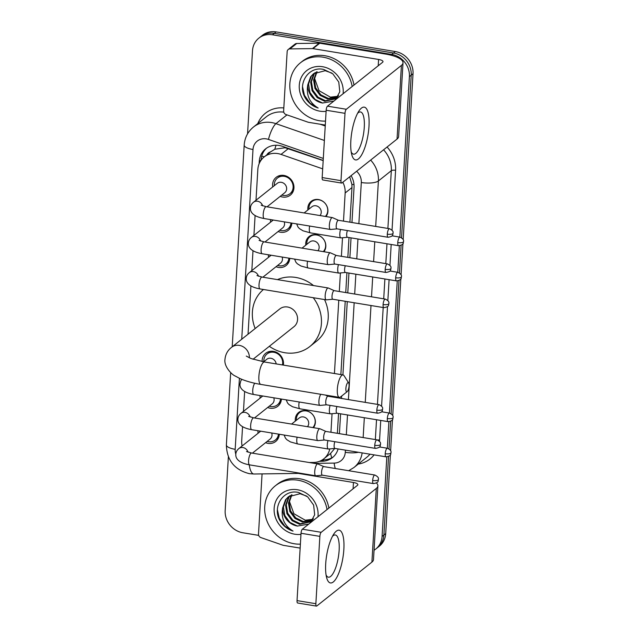 <?xml version="1.0" encoding="UTF-8"?>
<svg xmlns="http://www.w3.org/2000/svg" width="638" height="638" viewBox="0 0 638 638"><rect width="100%" height="100%" fill="white"/><g stroke="black" fill="none" stroke-linecap="round" stroke-linejoin="round"><path stroke-width="0.96" d="M295.346 421.088A10.694 9.634 51.5 0 1 298.664 412.467A10.694 9.634 51.5 0 1 305.929 410.673A10.694 9.634 51.5 0 1 314.414 417.388A10.694 9.634 51.5 0 1 313.473 427.683M305.793 245.144A10.694 9.634 51.5 0 1 309.119 236.523A10.694 9.634 51.5 0 1 316.384 234.72A10.694 9.634 51.5 0 1 324.87 241.443A10.694 9.634 51.5 0 1 323.929 251.739M307.891 209.95A10.694 9.634 51.5 0 1 311.208 201.329A10.694 9.634 51.5 0 1 318.474 199.534A10.694 9.634 51.5 0 1 326.959 206.257A10.694 9.634 51.5 0 1 326.018 216.545M279.316 434.247A11.38 10.248 51.5 0 1 275.712 441.456A11.38 10.248 51.5 0 1 267.984 443.362A11.38 10.248 51.5 0 1 265.567 442.676M281.406 399.061A11.38 10.248 51.5 0 1 277.809 406.262A11.38 10.248 51.5 0 1 270.081 408.176A11.38 10.248 51.5 0 1 267.657 407.491M262.122 361.563A11.38 10.248 51.5 0 1 265.727 353.277A11.38 10.248 51.5 0 1 273.455 351.363A11.38 10.248 51.5 0 1 283.36 365.096M289.772 258.302A11.38 10.248 51.5 0 1 286.167 265.504A11.38 10.248 51.5 0 1 278.439 267.418A11.38 10.248 51.5 0 1 276.023 266.732M291.861 223.109A11.38 10.248 51.5 0 1 288.256 230.318A11.38 10.248 51.5 0 1 280.529 232.224A11.38 10.248 51.5 0 1 278.112 231.538M272.713 186.942A11.38 10.248 51.5 0 1 276.182 177.324A11.38 10.248 51.5 0 1 283.91 175.418A11.38 10.248 51.5 0 1 293.384 183.728A11.38 10.248 51.5 0 1 290.346 195.124A11.38 10.248 51.5 0 1 282.618 197.038A11.38 10.248 51.5 0 1 280.202 196.352M323.179 160.609L285.114 147.753L274.811 149.228L270.488 151.94A6.683 6.021 -128.5 0 0 266.979 154.715M322.684 168.863L281.039 154.412A20.049 18.071 -128.5 0 0 277.785 153.583A20.049 18.071 -128.5 0 0 264.172 156.956A20.049 18.071 -128.5 0 0 257.832 169.541L256.005 200.236M349.919 222.184L351.977 187.548L351.905 184.366L349.664 176.798M337.374 433.314L338.555 413.48M339.472 398.128L339.512 397.362M340.867 374.57L345.222 301.28M345.74 292.563L346.92 272.721M347.83 257.369L349.01 237.535M330.58 453.427L334.775 448.434M343.491 221.123L345.158 192.979A20.049 18.071 -128.5 0 0 342.821 182.245M330.947 432.253L332.047 413.703M333.036 397.067L333.084 396.318M334.432 373.509L338.786 300.219M339.304 291.502L340.413 272.944M341.402 256.309L342.502 237.759M309.239 462.518L313.441 462.462A20.049 18.071 -128.5 0 0 323.777 458.85A20.049 18.071 -128.5 0 0 329.766 448.913M242.552 426.718L241.714 440.738A20.049 18.071 -128.5 0 0 242.105 445.978M255.096 215.58L253.916 235.43M252.999 250.774L251.827 270.616M250.909 285.96L248.046 334.2M244.641 391.533L243.461 411.374M270.624 222.128A11.38 10.248 51.5 0 1 270.496 219.592M268.526 257.321A11.38 10.248 51.5 0 1 268.407 254.777M260.168 398.072A11.38 10.248 51.5 0 1 260.041 395.536M258.079 433.266A11.38 10.248 51.5 0 1 257.951 430.73M386.811 456.888L382.082 536.47L383.893 535.027A20.049 18.071 51.5 0 1 377.552 547.611A20.049 18.071 51.5 0 0 383.893 535.027L388.558 456.465L383.893 535.027L385.711 533.583A20.049 18.071 51.5 0 1 379.371 546.168L375.742 549.055A20.049 18.071 51.5 0 1 374.051 550.235M247.56 133.844L252.496 50.745A20.049 18.071 51.5 0 1 258.837 38.152A20.049 18.071 51.5 0 1 272.458 34.787L391.708 54.437A20.049 18.071 51.5 0 1 409.405 76.6L411.215 75.148L401.557 237.735L411.215 75.148A20.049 18.071 51.5 0 0 393.518 52.994A20.049 18.071 51.5 0 1 411.215 75.148L413.025 73.705L403.176 239.577M401.103 245.327L399.468 272.92L401.103 245.327M399.013 280.521L391.102 413.679L399.013 280.521M390.655 421.279L389.013 448.873L390.655 421.279M272.458 34.787L274.276 33.343L393.518 52.994L274.276 33.343A20.049 18.071 51.5 0 0 260.655 36.709A20.049 18.071 51.5 0 1 274.276 33.343L276.087 31.9L395.337 51.55A20.049 18.071 51.5 0 1 413.025 73.705M258.837 38.152L262.465 35.265A20.049 18.071 51.5 0 1 276.087 31.9M402.929 243.692L401.087 274.763M400.839 278.886L392.721 415.521M392.474 419.637L390.631 450.707M390.384 454.83L385.711 533.583M323.187 160.449L282.474 146.325A20.049 18.071 -128.5 0 0 279.221 145.496A20.049 18.071 -128.5 0 0 265.599 148.861A20.049 18.071 -128.5 0 0 259.259 161.446L259.124 163.743M261.062 160.226L261.078 160.002A20.049 18.071 51.5 0 1 266.532 148.168M258.701 535.378L242.871 532.77A20.049 18.071 51.5 0 1 225.174 510.615L228.38 456.76M382.082 536.47A20.049 18.071 51.5 0 1 375.742 549.055M409.405 76.6L399.866 237.105M399.348 245.75L397.777 272.298M397.259 280.943L389.411 413.057M388.901 421.694L387.322 448.243M351.961 222.518L354.042 187.468A20.049 18.071 -128.5 0 0 351.099 175.657M339.416 433.649L340.596 413.815M341.505 398.463L341.649 396.054M342.909 374.905L347.263 301.614M347.782 292.898L348.962 273.056M349.871 257.704L351.052 237.87M319.486 461.306L322.062 461.266A20.049 18.071 -128.5 0 0 332.398 457.653A20.049 18.071 -128.5 0 0 338.1 448.937M333.283 456.896A20.049 18.071 51.5 0 1 323.881 459.823L322.373 459.846M325.524 121.108A33.423 30.114 51.5 0 1 319.351 120.71A33.423 30.114 51.5 0 1 291.518 96.298A33.423 30.114 51.5 0 1 300.426 62.803A33.423 30.114 51.5 0 1 323.123 57.189A33.423 30.114 51.5 0 1 352.184 86.505M300.426 62.803L302.237 61.36A33.423 30.114 51.5 0 1 324.941 55.745A33.423 30.114 51.5 0 1 353.994 85.061M322.772 103.061A16.708 15.057 51.5 0 1 322.565 103.021L333.897 101.067M335.46 99.815L339.791 91.768L338.778 82.079L332.805 73.817L323.689 69.438C308.074 65.73 296.694 84.742 305.554 98.427C308.712 103.189 312.923 106.394 318.179 108.037C309.438 102.75 305.985 94.982 307.803 84.742A16.708 15.057 51.5 0 0 322.565 103.021L315.092 99.408L309.932 92.454L308.545 83.977L311.352 76.193L313.824 73.498M326.106 111.307A23.391 21.078 51.5 0 1 319.917 111.179A23.391 21.078 51.5 0 1 299.27 85.332A23.391 21.078 51.5 0 1 322.557 66.719A23.391 21.078 51.5 0 1 343.108 93.73M315.371 72.493L314.231 73.904L311.424 81.688L312.811 90.165L317.971 97.112L325.452 100.724L336.066 98.491M314.973 72.724L313.513 74.479L310.698 82.262L312.094 90.74L317.245 97.686L324.726 101.298L335.716 98.786L338.515 95.668M331.88 73.091L325.173 70.69L313.457 73.785L310.634 76.767L307.803 84.742M317.078 71.663L314.295 79.431L315.69 87.877L320.85 94.823L328.331 98.435L337.382 97.183M316.639 71.855L313.585 79.965L314.973 88.443L320.132 95.397L327.605 99.01L337.071 97.526M338.268 96.043A16.708 15.057 51.5 0 1 337.518 96.322L338.26 96.059M337.518 96.322L330.388 97.159L319.024 90.676L314.47 78.067M302.54 86.784L304.446 95.317L310.012 103.181L318.179 108.037M350.844 140.759A26.732 8.214 -80.6 0 1 358.987 110.924A26.732 8.214 -80.6 0 1 368.987 126.316A26.732 8.214 -80.6 0 1 361.379 155.313A26.732 8.214 -80.6 0 1 351.777 154.667A26.732 8.214 -80.6 0 1 350.844 140.759M351.211 151.924A21.389 6.571 99.4 0 0 353.54 154.165A21.389 6.571 99.4 0 0 364.274 127.289A21.389 6.571 99.4 0 0 360.494 111.961A21.389 6.571 99.4 0 0 357.567 113.341M325.284 125.072L308.585 122.321A3.342 3.015 -128.5 0 1 308.042 122.185L286.039 114.553A3.342 3.015 -128.5 0 1 283.631 110.996L287.156 51.606A3.342 3.015 -128.5 0 1 288.216 49.509L295.019 44.094A3.342 3.015 51.5 0 1 296.742 43.488L319.215 43.185A3.342 3.015 51.5 0 1 319.766 43.224L385.392 54.039A26.732 8.182 -176.6 0 1 403.009 62.843A26.732 8.182 -176.6 0 1 401.422 65.395L346.322 109.265A3.342 1.029 99.4 0 0 344.999 113.341L326.17 110.238A3.342 1.029 -80.6 0 1 327.493 106.163L382.593 62.293A6.683 2.05 3.4 0 0 382.991 61.655A6.683 2.05 3.4 0 0 378.589 59.454L312.963 48.64A3.342 3.015 -128.5 0 0 312.413 48.6L289.939 48.903A3.342 3.015 -128.5 0 0 288.216 49.509M403.009 62.843L398.63 136.524A26.732 8.182 -176.6 0 1 397.043 139.076L341.944 182.947A3.342 1.029 99.4 0 1 341.585 183.066A3.342 1.029 99.4 0 1 340.995 180.674L344.999 113.341M341.585 183.066L322.756 179.964A3.342 1.029 -80.6 0 1 322.166 177.571L326.17 110.238M300.386 544.142A33.423 30.114 51.5 0 1 294.222 543.743A33.423 30.114 51.5 0 1 266.381 519.332A33.423 30.114 51.5 0 1 275.289 485.837A33.423 30.114 51.5 0 1 297.994 480.223A33.423 30.114 51.5 0 1 327.047 509.539M275.289 485.837L277.107 484.394A33.423 30.114 51.5 0 1 299.804 478.779A33.423 30.114 51.5 0 1 328.865 508.095M297.643 526.087A16.708 15.057 51.5 0 1 297.428 526.055L308.76 524.093M310.331 522.849L314.662 514.802L313.649 505.105L307.668 496.85L298.56 492.472C282.945 488.756 271.557 507.776 280.417 521.461C283.583 526.222 287.786 529.428 293.049 531.071C284.309 525.776 280.848 518.016 282.674 507.776A16.708 15.057 51.5 0 0 297.428 526.055L289.955 522.442L284.795 515.488L283.408 507.011L286.223 499.227L288.695 496.531M300.969 534.341A23.391 21.078 51.5 0 1 294.788 534.213A23.391 21.078 51.5 0 1 274.141 508.358A23.391 21.078 51.5 0 1 297.428 489.753A23.391 21.078 51.5 0 1 317.971 516.764M290.242 495.527L289.102 496.938L286.287 504.722L287.682 513.199L292.834 520.145L300.315 523.758L310.937 521.525M289.843 495.758L288.384 497.512L285.569 505.296L286.956 513.773L292.116 520.72L299.597 524.332L310.578 521.812L313.378 518.702M306.75 496.117L300.043 493.716L288.328 496.819L285.505 499.801L282.674 507.776M291.941 494.697L289.166 502.465L290.561 510.902L295.713 517.857L303.194 521.469L312.253 520.217M291.502 494.889L288.448 502.999L289.835 511.477L294.995 518.431L302.476 522.036L311.942 520.56M313.13 519.077A16.708 15.057 51.5 0 1 312.381 519.356L313.122 519.085M312.381 519.356L305.251 520.193L293.887 513.71L289.341 501.101M277.41 509.818L279.316 518.351L284.875 526.214L293.049 531.071M345.876 388.438A4.681 1.435 99.4 0 0 347.208 391.62A4.681 1.435 99.4 0 0 349.058 385.91A4.681 1.435 99.4 0 0 348.643 382.88A4.681 1.435 99.4 0 0 347 383.741A4.681 1.435 99.4 0 0 345.876 388.438M347.208 391.62L340.556 396.932A11.364 3.493 -80.6 0 1 339.344 397.354A11.364 3.493 -80.6 0 1 337.335 389.212A11.364 3.493 -80.6 0 1 343.037 374.929A11.364 3.493 -80.6 0 1 344.049 375.71L348.643 382.88M253.055 359.266L293.974 326.688A11.364 10.24 -128.5 0 0 297.005 315.3A11.364 10.24 -128.5 0 0 287.547 306.998A11.364 10.24 -128.5 0 0 279.827 308.904L231.61 347.287C227.686 350.318 225.469 354.337 224.975 359.33C223.723 366.77 232.495 375.144 235.087 375.957L239.808 378.47C245.694 381.101 252.728 383.087 260.894 384.427L339.344 397.354M313.234 297.699A36.765 33.128 51.5 0 1 309.797 346.554A36.765 33.128 51.5 0 1 284.827 352.734A36.765 33.128 51.5 0 1 269.332 346.306M255.176 328.53A36.765 33.128 51.5 0 1 263.438 289.5M277.458 279.611A36.765 33.128 51.5 0 1 295.777 277.442A36.765 33.128 51.5 0 1 313.497 285.553M324.503 299.557A36.765 33.128 51.5 0 1 316.6 341.139L309.797 346.554M281.813 195.076A10.025 9.036 -128.5 0 0 283.152 195.395A10.025 9.036 -128.5 0 0 289.963 193.713A10.025 9.036 -128.5 0 0 292.635 183.664A10.025 9.036 -128.5 0 0 284.285 176.335A10.025 9.036 -128.5 0 0 277.474 178.026A10.025 9.036 -128.5 0 0 274.316 185.658M267.043 206.832L284.739 192.74A6.013 5.423 -128.5 0 0 286.35 186.711A6.013 5.423 -128.5 0 0 281.334 182.316A6.013 5.423 -128.5 0 0 277.251 183.329L253.485 202.246A6.013 5.423 -128.5 0 1 257.569 201.233A6.013 5.423 -128.5 0 1 262.649 205.843M338.435 220.285L332.518 217.638A6.013 1.85 99.4 0 0 332.374 217.598A6.013 1.85 99.4 0 0 331.736 217.813A6.013 1.85 99.4 0 0 329.36 225.158A6.013 1.85 99.4 0 0 330.42 229.465A6.013 1.85 99.4 0 0 330.572 229.473L337.024 228.859M338.483 220.309A4.346 1.332 99.4 0 0 338.379 220.277A4.346 1.332 99.4 0 0 337.917 220.437A4.346 1.332 99.4 0 0 336.202 225.74A4.346 1.332 99.4 0 0 336.968 228.851A4.346 1.332 99.4 0 0 337.079 228.859M272.195 219.871A10.025 9.036 -128.5 0 0 272.227 220.852M279.723 230.262A10.025 9.036 -128.5 0 0 281.063 230.581A10.025 9.036 -128.5 0 0 287.874 228.898A10.025 9.036 -128.5 0 0 291.016 222.973M336.346 255.479L330.428 252.831A6.013 1.85 99.4 0 0 330.285 252.784A6.013 1.85 99.4 0 0 329.647 253.007A6.013 1.85 99.4 0 0 327.262 260.344A6.013 1.85 99.4 0 0 328.331 264.658A6.013 1.85 99.4 0 0 328.482 264.658L334.926 264.052M336.393 255.503A4.346 1.332 99.4 0 0 336.29 255.471A4.346 1.332 99.4 0 0 335.827 255.623A4.346 1.332 99.4 0 0 334.113 260.926A4.346 1.332 99.4 0 0 334.878 264.044A4.346 1.332 99.4 0 0 334.982 264.044M264.953 242.017L282.65 227.925A6.013 5.423 -128.5 0 0 284.245 221.857M270.105 255.064A10.025 9.036 -128.5 0 0 270.137 256.037M277.626 265.456A10.025 9.036 -128.5 0 0 278.973 265.775A10.025 9.036 -128.5 0 0 285.784 264.092A10.025 9.036 -128.5 0 0 288.918 258.159M334.248 290.665L328.339 288.017A6.013 1.85 99.4 0 0 328.195 287.977A6.013 1.85 99.4 0 0 327.557 288.193A6.013 1.85 99.4 0 0 325.173 295.538A6.013 1.85 99.4 0 0 326.241 299.844A6.013 1.85 99.4 0 0 326.385 299.852L332.837 299.238M334.304 290.689A4.346 1.332 99.4 0 0 334.2 290.657A4.346 1.332 99.4 0 0 333.738 290.816A4.346 1.332 99.4 0 0 332.015 296.12A4.346 1.332 99.4 0 0 332.789 299.23A4.346 1.332 99.4 0 0 332.892 299.238M262.864 277.211L280.56 263.119A6.013 5.423 -128.5 0 0 282.148 257.05M282.451 364.944A10.025 9.036 -128.5 0 0 273.83 352.288A10.025 9.036 -128.5 0 0 267.019 353.97A10.025 9.036 -128.5 0 0 263.861 361.61M276.166 363.907A6.013 5.423 -128.5 0 0 270.887 358.261A6.013 5.423 -128.5 0 0 266.796 359.274L263.582 361.834M320.802 394.292A6.013 1.85 99.4 0 0 318.904 401.103A6.013 1.85 99.4 0 0 319.965 405.409A6.013 1.85 99.4 0 0 320.116 405.417L326.568 404.803M328.028 396.254A4.346 1.332 99.4 0 0 327.924 396.222A4.346 1.332 99.4 0 0 327.469 396.381A4.346 1.332 99.4 0 0 325.747 401.685A4.346 1.332 99.4 0 0 326.512 404.795A4.346 1.332 99.4 0 0 326.624 404.803M261.747 395.815A10.025 9.036 -128.5 0 0 261.771 396.796M269.268 406.207A10.025 9.036 -128.5 0 0 270.608 406.526A10.025 9.036 -128.5 0 0 277.418 404.843A10.025 9.036 -128.5 0 0 280.56 398.917M325.89 431.424L319.973 428.776A6.013 1.85 99.4 0 0 319.829 428.728A6.013 1.85 99.4 0 0 319.191 428.951A6.013 1.85 99.4 0 0 316.815 436.288A6.013 1.85 99.4 0 0 317.876 440.603A6.013 1.85 99.4 0 0 318.027 440.603L324.479 439.997M325.938 431.447A4.346 1.332 99.4 0 0 325.835 431.416A4.346 1.332 99.4 0 0 325.372 431.575A4.346 1.332 99.4 0 0 323.657 436.87A4.346 1.332 99.4 0 0 324.423 439.989A4.346 1.332 99.4 0 0 324.535 439.989M254.498 417.962L272.203 403.878A6.013 5.423 -128.5 0 0 273.79 397.801M259.658 431.009A10.025 9.036 -128.5 0 0 259.682 431.982M267.178 441.4A10.025 9.036 -128.5 0 0 268.518 441.719A10.025 9.036 -128.5 0 0 275.329 440.037A10.025 9.036 -128.5 0 0 278.471 434.111M323.801 466.609L317.884 463.962A6.013 1.85 99.4 0 0 317.74 463.922A6.013 1.85 99.4 0 0 317.102 464.137A6.013 1.85 99.4 0 0 314.725 471.482A6.013 1.85 99.4 0 0 315.786 475.788A6.013 1.85 99.4 0 0 315.938 475.796L322.389 475.182M323.849 466.633A4.346 1.332 99.4 0 0 323.745 466.601A4.346 1.332 99.4 0 0 323.283 466.761A4.346 1.332 99.4 0 0 321.568 472.064A4.346 1.332 99.4 0 0 322.334 475.174A4.346 1.332 99.4 0 0 322.445 475.182M252.409 453.155L270.105 439.064A6.013 5.423 -128.5 0 0 271.7 432.995M325.372 216.441A10.025 9.036 -128.5 0 0 327.039 206.568A10.025 9.036 -128.5 0 0 318.888 199.806A10.025 9.036 -128.5 0 0 312.078 201.488A10.025 9.036 -128.5 0 0 308.92 209.128M320.021 215.556A6.013 5.423 -128.5 0 0 320.77 209.695A6.013 5.423 -128.5 0 0 315.938 205.787A6.013 5.423 -128.5 0 0 311.854 206.792L304.135 212.94M340.548 229.441A6.013 1.85 99.4 0 0 339.831 233.58A6.013 1.85 99.4 0 0 340.891 237.894A6.013 1.85 99.4 0 0 341.043 237.894L347.495 237.288M347.391 230.573A4.346 1.332 99.4 0 0 346.673 234.162A4.346 1.332 99.4 0 0 347.439 237.272A4.346 1.332 99.4 0 0 347.55 237.28M323.283 251.627A10.025 9.036 -128.5 0 0 324.941 241.754A10.025 9.036 -128.5 0 0 316.799 234.999A10.025 9.036 -128.5 0 0 309.988 236.682A10.025 9.036 -128.5 0 0 306.83 244.322M317.923 250.75A6.013 5.423 -128.5 0 0 318.681 244.888A6.013 5.423 -128.5 0 0 313.848 240.973A6.013 5.423 -128.5 0 0 309.765 241.985L302.045 248.134M338.459 264.634A6.013 1.85 99.4 0 0 337.741 268.765A6.013 1.85 99.4 0 0 338.802 273.08A6.013 1.85 99.4 0 0 338.953 273.088L345.405 272.474M345.302 265.759A4.346 1.332 99.4 0 0 344.584 269.356A4.346 1.332 99.4 0 0 345.349 272.466A4.346 1.332 99.4 0 0 345.461 272.466M330.101 405.385A6.013 1.85 99.4 0 0 329.375 409.524A6.013 1.85 99.4 0 0 330.444 413.839A6.013 1.85 99.4 0 0 330.588 413.839L337.039 413.233M336.936 406.518A4.346 1.332 99.4 0 0 336.218 410.106A4.346 1.332 99.4 0 0 336.992 413.225A4.346 1.332 99.4 0 0 337.095 413.225M312.827 427.58A10.025 9.036 -128.5 0 0 314.494 417.699A10.025 9.036 -128.5 0 0 306.344 410.944A10.025 9.036 -128.5 0 0 299.533 412.626A10.025 9.036 -128.5 0 0 296.375 420.267M307.476 426.694A6.013 5.423 -128.5 0 0 308.226 420.833A6.013 5.423 -128.5 0 0 303.393 416.917A6.013 5.423 -128.5 0 0 299.31 417.93L291.59 424.079M328.004 440.579A6.013 1.85 99.4 0 0 327.286 444.718A6.013 1.85 99.4 0 0 328.347 449.024A6.013 1.85 99.4 0 0 328.498 449.032L334.95 448.418M334.846 441.703A4.346 1.332 99.4 0 0 334.129 445.3A4.346 1.332 99.4 0 0 334.902 448.41A4.346 1.332 99.4 0 0 335.006 448.418M325.707 563.793A26.732 8.214 -80.6 0 1 333.857 533.958A26.732 8.214 -80.6 0 1 343.85 549.35A26.732 8.214 -80.6 0 1 336.25 578.347A26.732 8.214 -80.6 0 1 326.648 577.701A26.732 8.214 -80.6 0 1 325.707 563.793M326.074 574.958A21.389 6.571 99.4 0 0 328.403 577.199A21.389 6.571 99.4 0 0 339.137 550.315A21.389 6.571 99.4 0 0 335.357 534.995A21.389 6.571 99.4 0 0 332.43 536.367M300.155 548.106L283.455 545.354A3.342 3.015 -128.5 0 1 282.913 545.219L260.902 537.587A3.342 3.015 -128.5 0 1 258.502 534.03L262.027 474.64A3.342 3.015 -128.5 0 1 262.162 473.898M376.436 482.99A26.732 8.182 -176.6 0 1 377.879 485.877A26.732 8.182 -176.6 0 1 376.292 488.429L321.185 532.299A3.342 1.029 99.4 0 0 319.861 536.375L301.032 533.272A3.342 1.029 -80.6 0 1 302.356 529.197L357.463 485.327A6.683 2.05 3.4 0 0 357.862 484.689A6.683 2.05 3.4 0 0 353.452 482.488L298.353 473.404M377.879 485.877L373.501 559.558A26.732 8.182 -176.6 0 1 371.914 562.11L316.807 605.98A3.342 1.029 99.4 0 1 316.456 606.1A3.342 1.029 99.4 0 1 315.866 603.707L319.861 536.375M316.456 606.1L297.627 602.998A3.342 1.029 -80.6 0 1 297.037 600.605L301.032 533.272M288.416 148.55L281.039 154.412M264.363 156.796A20.049 6.141 -176.6 0 1 261.7 156.174M354.002 184.637A20.049 6.141 -176.6 0 1 351.905 184.366M274.811 149.228A20.049 5 -70.9 0 1 276.063 145.241M331.792 457.805A20.049 7.13 -90.8 0 1 330.588 453.427M351.977 187.548L345.158 192.979M395.337 51.55L391.708 54.437M261.078 160.002L259.259 161.446M323.306 158.447L268.47 139.427A13.366 12.042 -128.5 0 0 266.301 138.869A13.366 12.042 -128.5 0 0 252.999 149.507L241.722 339.233M252.999 149.507A13.366 4.091 3.4 0 1 244.187 145.105C244.729 137.72 247.815 131.707 253.438 127.05A26.732 24.092 51.5 0 1 271.597 122.56A26.732 24.092 51.5 0 1 275.927 123.66L286.972 114.872M230.677 372.592L226.378 444.909C226.817 460.261 234.473 469.847 249.346 473.667L253.892 474.01A13.366 4.753 -90.8 0 1 249.243 464.823M257.776 123.589A30.074 27.099 51.5 0 1 283.814 107.926M283.766 112.152A26.732 24.092 -128.5 0 0 266.357 116.762L253.438 127.05M387.075 147.019A30.074 27.099 51.5 0 1 395.592 170.29L392.043 230.135M391.19 244.482L389.954 265.32M389.1 279.675L387.856 300.514M387.497 306.583L381.588 406.079M380.734 420.434L379.57 440.084A30.074 27.099 51.5 0 1 379.474 441.241M374.107 454.87A30.074 27.099 51.5 0 1 358.261 464.081M370.646 160.09A26.732 24.092 51.5 0 1 378.398 180.969L391.325 170.681A26.732 24.092 -128.5 0 0 383.574 149.802M268.47 139.427A13.366 3.334 -70.9 0 1 275.927 123.66L324.375 140.464M325.228 125.989L320.148 124.227M362.153 452.9A26.732 24.092 51.5 0 1 353.915 467.542L366.842 457.247A26.732 24.092 -128.5 0 0 369.976 454.192M358.867 223.651L361.307 182.508A13.366 4.091 3.4 0 0 378.398 180.969L375.694 226.426M374.785 241.778L373.605 261.62M372.696 276.972L371.515 296.806M370.997 305.53L365.247 402.371M364.33 417.73L363.15 437.564M375.351 439.574L376.524 419.74M377.441 404.38L383.191 307.54M383.709 298.815L384.889 278.981M385.799 263.63L386.979 243.788M387.888 228.436L391.325 170.681A3.342 1.021 -176.6 0 1 395.592 170.29M239.409 378.278L235.183 449.311A13.366 12.042 -128.5 0 0 235.797 454.176M314.406 463.371L334.168 463.1A13.366 12.042 -128.5 0 0 345.278 452.302L345.413 450.141M346.322 434.789L347.503 414.955M348.412 399.603L354.17 302.755M354.688 294.03L355.86 274.196M356.778 258.845L357.95 239.011M361.307 182.508A13.366 12.042 -128.5 0 0 356.618 171.263M377.457 439.957A3.342 1.021 -176.6 0 1 379.57 440.084M335.293 468.507A13.366 4.753 -90.8 0 1 334.168 463.1M345.278 452.302A13.366 4.091 3.4 0 0 358.42 452.286M226.378 444.909A13.366 4.091 3.4 0 0 235.183 449.311M323.881 459.823L322.062 461.266M397.043 139.076L401.422 65.395M322.166 177.571L340.995 180.674M378.214 65.786L378.589 59.454M319.766 43.224L312.963 48.64M327.493 106.163L346.322 109.265M312.413 48.6L319.215 43.185M296.742 43.488L289.939 48.903M249.362 357.846A11.364 10.24 -128.5 0 0 239.33 345.373A11.364 10.24 -128.5 0 0 231.61 347.287M246.292 356.092L251.021 358.54L264.587 362.001A11.364 3.493 99.4 0 0 258.884 376.284A11.364 3.493 99.4 0 0 260.894 384.427M387.29 234.154A4.346 1.332 -176.6 0 0 392.841 233.66A4.346 1.332 3.4 0 0 393.096 233.245C392.673 232.854 394.595 231.299 389.467 228.699A4.346 1.332 99.4 0 0 387.29 234.154A4.346 1.332 99.4 0 0 388.056 237.272L336.968 228.851M261.173 205.205L266.229 206.696A6.013 1.85 99.4 0 0 263.207 214.256A6.013 1.85 99.4 0 0 263.191 214.607A6.013 1.85 99.4 0 0 264.268 218.563L330.42 229.465M385.192 269.348A4.346 1.332 -176.6 0 0 390.751 268.845A4.346 1.332 3.4 0 0 391.006 268.431C390.584 268.04 392.506 266.485 387.378 263.885A4.346 1.332 99.4 0 0 385.192 269.348A4.346 1.332 99.4 0 0 385.966 272.458L334.878 264.044M260.559 241.028A6.013 5.423 -128.5 0 0 255.479 236.427A6.013 5.423 -128.5 0 0 251.396 237.432L273.239 220.046M259.084 240.39L264.132 241.882A6.013 1.85 99.4 0 0 261.117 249.442A6.013 1.85 99.4 0 0 261.101 249.801A6.013 1.85 99.4 0 0 262.178 253.757L328.331 264.658M383.103 304.533A4.346 1.332 -176.6 0 0 388.662 304.031A4.346 1.332 3.4 0 0 388.917 303.616C388.486 303.233 390.416 301.67 385.288 299.078A4.346 1.332 99.4 0 0 383.103 304.533A4.346 1.332 99.4 0 0 383.877 307.652L332.789 299.23M258.462 276.222A6.013 5.423 -128.5 0 0 253.39 271.613A6.013 5.423 -128.5 0 0 249.306 272.625L271.15 255.232M256.994 275.576L262.043 277.075A6.013 1.85 99.4 0 0 259.028 284.636A6.013 1.85 99.4 0 0 259.004 284.987A6.013 1.85 99.4 0 0 260.089 288.942L326.241 299.844M376.835 410.106A4.346 1.332 -176.6 0 0 382.385 409.604A4.346 1.332 3.4 0 0 382.648 409.189C382.218 408.798 384.148 407.243 379.012 404.644A4.346 1.332 99.4 0 0 376.835 410.106A4.346 1.332 99.4 0 0 377.6 413.217L326.512 404.795M254.761 383.247A6.013 1.85 99.4 0 0 252.752 390.201A6.013 1.85 99.4 0 0 252.736 390.56A6.013 1.85 99.4 0 0 253.812 394.515L319.965 405.409M374.745 445.292A4.346 1.332 -176.6 0 0 380.296 444.79A4.346 1.332 3.4 0 0 380.551 444.375C380.128 443.984 382.058 442.429 376.922 439.829A4.346 1.332 99.4 0 0 374.745 445.292A4.346 1.332 99.4 0 0 375.511 448.402L324.423 439.989M250.104 416.981A6.013 5.423 -128.5 0 0 245.024 412.371A6.013 5.423 -128.5 0 0 240.941 413.384L262.784 395.991M248.637 416.335L253.685 417.834A6.013 1.85 99.4 0 0 250.662 425.394A6.013 1.85 99.4 0 0 250.646 425.745A6.013 1.85 99.4 0 0 251.723 429.701L317.876 440.603M372.656 480.478A4.346 1.332 -176.6 0 0 378.206 479.983A4.346 1.332 3.4 0 0 378.462 479.569C378.039 479.178 379.961 477.623 374.833 475.023A4.346 1.332 99.4 0 0 372.656 480.478A4.346 1.332 99.4 0 0 373.421 483.596L322.334 475.174M248.015 452.167A6.013 5.423 -128.5 0 0 242.934 447.557A6.013 5.423 -128.5 0 0 238.851 448.57L260.695 431.176M246.539 451.529L251.587 453.02A6.013 1.85 99.4 0 0 248.573 460.58A6.013 1.85 99.4 0 0 248.557 460.939A6.013 1.85 99.4 0 0 249.633 464.887L315.786 475.788M397.761 242.584A4.346 1.332 -176.6 0 0 403.312 242.081A4.346 1.332 3.4 0 0 403.575 241.666C403.144 241.276 405.074 239.721 399.938 237.121A4.346 1.332 99.4 0 0 397.761 242.584A4.346 1.332 99.4 0 0 398.527 245.694L347.439 237.272M309.653 226.043A6.013 1.85 99.4 0 0 309.326 228.556A6.013 1.85 99.4 0 0 309.31 228.906A6.013 1.85 99.4 0 0 310.395 232.862L340.891 237.894M395.672 277.769A4.346 1.332 -176.6 0 0 401.222 277.267A4.346 1.332 3.4 0 0 401.485 276.852C401.055 276.469 402.985 274.906 397.849 272.306A4.346 1.332 99.4 0 0 395.672 277.769A4.346 1.332 99.4 0 0 396.437 280.887L345.349 272.466M307.564 261.237A6.013 1.85 99.4 0 0 307.237 263.741A6.013 1.85 99.4 0 0 307.221 264.1A6.013 1.85 99.4 0 0 308.306 268.056L338.802 273.08M387.306 418.528A4.346 1.332 -176.6 0 0 392.864 418.026A4.346 1.332 3.4 0 0 393.12 417.611C392.689 417.22 394.619 415.665 389.491 413.065A4.346 1.332 99.4 0 0 387.306 418.528A4.346 1.332 99.4 0 0 388.079 421.638L336.992 413.225M299.198 401.988A6.013 1.85 99.4 0 0 298.879 404.5A6.013 1.85 99.4 0 0 298.855 404.859A6.013 1.85 99.4 0 0 299.94 408.806L330.444 413.839M385.216 453.714A4.346 1.332 -176.6 0 0 390.775 453.211A4.346 1.332 3.4 0 0 391.03 452.805C390.6 452.414 392.529 450.851 387.402 448.259A4.346 1.332 99.4 0 0 385.216 453.714A4.346 1.332 99.4 0 0 385.982 456.832L334.902 448.41M297.109 437.182A6.013 1.85 99.4 0 0 296.79 439.686A6.013 1.85 99.4 0 0 296.766 440.045A6.013 1.85 99.4 0 0 297.85 444L328.347 449.024M371.914 562.11L376.292 488.429M297.037 600.605L315.866 603.707M353.077 488.82L353.452 482.488M302.356 529.197L321.185 532.299M270.975 151.541L264.172 156.956M330.747 453.299L323.777 458.85M348.691 470.716L353.915 467.542M253.892 474.01L301.096 473.372M244.187 145.105L232.208 346.817M264.587 362.001L343.037 374.929M277.474 178.026L280.808 175.37M253.485 202.246C251.476 203.897 250.455 205.93 250.423 208.347C250.303 211.322 252.074 216.362 264.268 218.563M289.963 193.713L293.297 191.057M266.229 206.696L332.374 217.598M389.467 228.699L338.379 220.277M388.056 237.272C394.388 236.212 392.274 234.29 393.096 233.245M251.396 237.432C249.386 239.09 248.365 241.124 248.334 243.541C248.214 246.507 249.984 251.547 262.178 253.757M287.874 228.898L291.207 226.243M264.132 241.882L330.285 252.784M387.378 263.885L336.29 255.471M385.966 272.458C392.298 271.405 390.185 269.475 391.006 268.431M249.306 272.625C247.297 274.276 246.276 276.31 246.236 278.726C246.124 281.701 247.895 286.741 260.089 288.942M285.784 264.092L289.118 261.436M262.043 277.075L328.195 287.977M385.288 299.078L334.2 290.657M383.877 307.652C390.209 306.591 388.087 304.661 388.917 303.616M267.019 353.97L270.36 351.315M241.834 379.339L240.749 380.966L239.968 384.299C239.848 387.266 241.619 392.306 253.812 394.515M327.98 396.23L325.308 395.042M379.012 404.644L327.924 396.222M377.6 413.217C383.94 412.156 381.819 410.234 382.648 409.189M240.941 413.384C238.931 415.035 237.91 417.069 237.878 419.485C237.759 422.46 239.529 427.5 251.723 429.701M277.418 404.843L280.752 402.187M253.685 417.834L319.829 428.728M376.922 439.829L325.835 431.416M375.511 448.402C381.843 447.35 379.73 445.42 380.551 444.375M238.851 448.57C236.842 450.221 235.821 452.254 235.789 454.671C235.669 457.645 237.44 462.686 249.633 464.887M275.329 440.037L278.662 437.381M251.587 453.02L317.74 463.922M374.833 475.023L323.745 466.601M373.421 483.596C379.754 482.535 377.64 480.613 378.462 479.569M312.078 201.488L314.247 199.766M325.468 216.457L326.736 215.453M310.395 232.862L303.01 230.804L299.429 228.595L298.01 227.048L296.662 223.906M399.938 237.121L392.051 235.821M398.527 245.694C404.867 244.633 402.745 242.711 403.575 241.666M309.988 236.682L312.157 234.951M323.378 251.643L324.646 250.638M308.306 268.056L300.921 265.99L297.34 263.781L295.92 262.234L294.573 259.092M397.849 272.306L389.962 271.006M396.437 280.887C402.777 279.827 400.656 277.897 401.485 276.852M299.94 408.806L292.555 406.749L288.974 404.54L287.563 402.993L286.207 399.851M389.491 413.065L381.596 411.765M388.079 421.638C394.412 420.586 392.29 418.656 393.12 417.611M299.533 412.626L301.702 410.896M312.931 427.596L314.191 426.591M297.85 444L290.465 441.935L286.885 439.734L285.465 438.178L284.117 435.036M387.402 448.259L379.506 446.959M385.982 456.832C392.322 455.771 390.201 453.841 391.03 452.805"/></g></svg>
